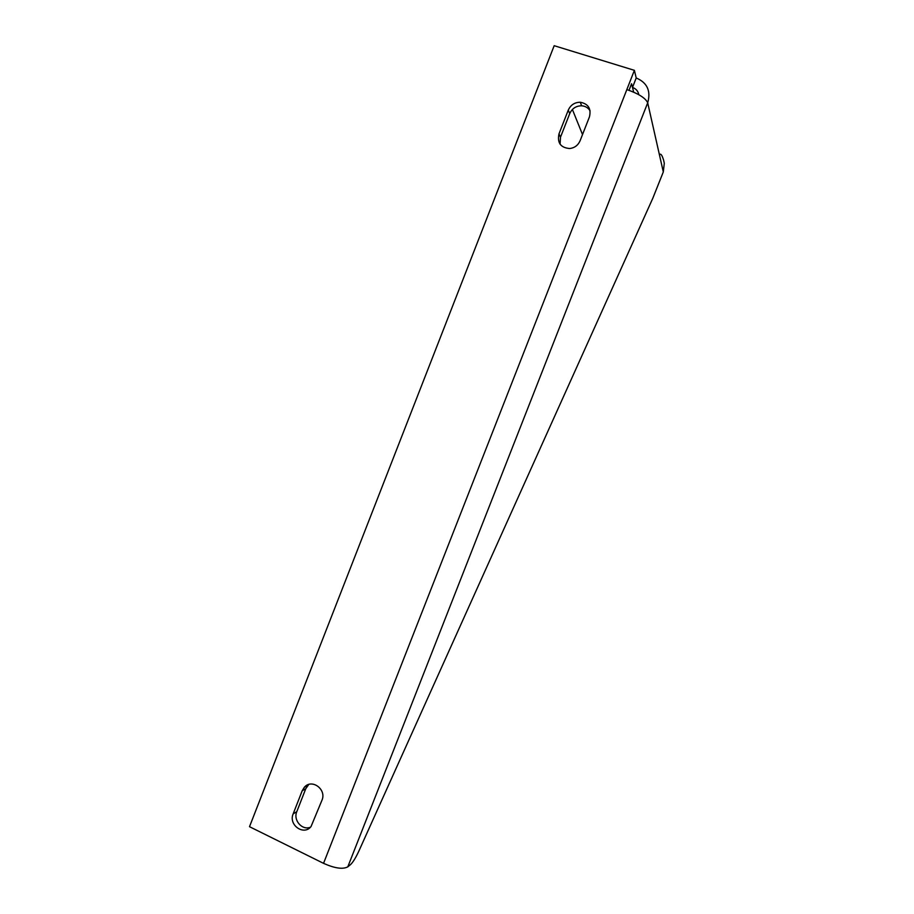 <?xml version="1.0" encoding="UTF-8"?>
<svg xmlns="http://www.w3.org/2000/svg" width="914" height="914" viewBox="0 0 914 914"><rect width="100%" height="100%" fill="white"/><g stroke="black" fill="none" stroke-linecap="round" stroke-linejoin="round"><path stroke-width="1.37" d="M572.393 109.474L582.515 134.564M628.992 90.292L631.563 83.734L632.499 87.447C635.995 88.669 638.098 91.092 638.806 94.702M659.919 154.283C661.028 153.655 662.273 155.688 663.667 160.407L664.295 163.263L663.301 171.946L652.825 198.224L358.951 850.9C355.774 857.755 352.953 862.336 350.485 864.644L347.8 866.838L647.695 102.825L663.301 171.946M560.076 144.195L560.499 137.191L569.73 113.587C572.095 108.458 576.071 105.864 581.635 105.796C585.36 106.093 588.182 107.772 590.101 110.834M558.98 133.901C557.094 142.881 560.682 147.76 569.742 148.536C574.62 147.897 578.071 145.303 580.093 140.756L589.45 116.855C591.381 108.709 588.33 103.83 580.287 102.242C574.678 102.299 570.679 104.927 568.279 110.103L558.98 133.901L560.499 137.191M310.474 827.17C302.26 830.792 292.994 820.235 296.787 811.678L305.756 788.736L308.761 784.463M293.177 813.848C288.23 824.896 303.745 836.024 311.034 826.564L321.957 800.241C326.835 789.296 311.697 778.294 304.305 787.331L302.214 790.724L293.177 813.848L296.787 811.678M633.676 92.143L632.499 87.447L636.213 77.976C647.226 82.66 651.054 90.943 647.695 102.825C645.558 98.095 638.612 93.685 626.844 89.583L323.545 863.342C334.741 868.346 342.83 869.511 347.8 866.838M636.213 77.976L634.385 70.332L626.844 89.583M634.385 70.332L554.181 45.7L249.511 826.69L323.545 863.342M569.73 113.587L568.279 110.103M305.756 788.736L302.214 790.724M580.287 102.242L581.635 105.796M304.305 787.331L307.835 785.366"/></g></svg>

